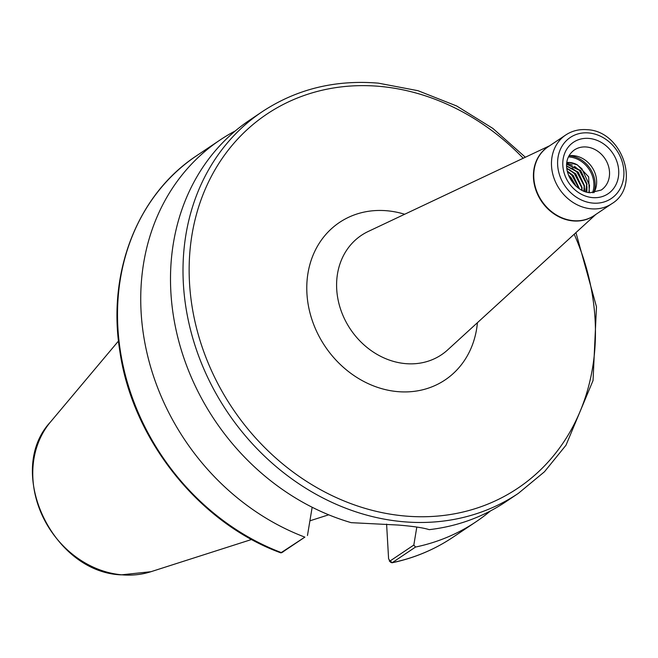 <?xml version="1.0" encoding="UTF-8"?>
<svg xmlns="http://www.w3.org/2000/svg" width="658" height="658" viewBox="0 0 658 658"><rect width="100%" height="100%" fill="white"/><g stroke="black" fill="none" stroke-linecap="round" stroke-linejoin="round"><path stroke-width="0.99" d="M593.903 192.695A24.132 20.612 56.1 0 0 593.294 169.32A24.132 20.612 56.1 0 0 573.554 155.65A24.132 20.612 56.1 0 0 569.112 155.749M566.9 162.616L569.655 162.6L577.411 164.903A19.765 16.886 56.1 0 0 569.828 162.485A19.765 16.886 56.1 0 0 566.916 162.477M585.891 191.914L586.977 184.084L580.685 170.496L566.752 164.023M566.735 164.237L580.381 170.702L586.673 184.289L585.694 191.848M576.219 186.379L570.766 177.158L568.471 175.086M568.734 175.752L570.461 177.364L575.692 185.893M579.517 188.912L573.241 175.489L567.278 171.088M567.369 171.499L572.937 175.694L579.172 188.681M582.026 190.359L582.017 187.415L575.725 173.827L566.826 168.226M566.859 168.547L575.421 174.033L581.713 187.62L581.738 190.22M584.115 191.297L584.493 185.753L578.201 172.166L566.694 165.931M566.694 166.186L577.905 172.363L584.189 185.951L583.876 191.198M397.975 525.035C412.977 526.244 423.39 527.782 429.205 529.657A229.823 196.306 -123.9 0 0 505.854 501.75L518.356 493.36A229.823 196.306 -123.9 0 1 402.943 521.704A229.823 196.306 -123.9 0 1 196.553 350.097A229.823 196.306 -123.9 0 1 262.246 111.687L249.744 120.077A229.823 196.306 -123.9 0 0 177.94 337.949A229.823 196.306 -123.9 0 0 351.216 522.666L397.975 525.035M490.432 510.945A229.823 196.306 -123.9 0 1 476.088 521.728L452.86 537.306A229.823 196.306 -123.9 0 1 392.316 562.631L390.91 562.45L389.265 560.912L390.079 560.978L413.824 545.046L415.535 547.045L392.316 562.631L390.079 560.978L388.598 558.872L386.6 524.097M304.876 537.125L281.649 552.704A229.823 196.306 -123.9 0 1 122.882 364.631A229.823 196.306 -123.9 0 1 196.75 155.633C137.752 194.291 107.188 271.976 119.731 350.426C132.011 438.927 198.946 523.085 280.818 552.86L304.876 537.125A229.823 196.306 -123.9 0 1 146.109 349.053A229.823 196.306 -123.9 0 1 219.969 140.055A229.823 196.306 -123.9 0 1 235.391 130.86M416.81 527.066L413.824 545.046M476.088 521.728A229.823 196.306 -123.9 0 1 415.535 547.045M307.467 535.513L312.155 507.26M577.411 164.903L588.647 176.87L589.346 192.654M283.73 551.445L281.591 552.745M569.137 176.689L574.928 185.145M567.385 171.541L571.983 175.398L579.098 188.632M569.565 169.69L574.459 173.728L581.713 187.629M572.049 168.02L576.943 172.067L584.189 185.967M584.526 188.361L584.6 191.478M566.842 163.044L572.312 165.076M574.524 166.359L579.427 170.406L586.673 184.298M587.002 186.691L586.854 192.177M577.008 164.689L581.902 168.736L589.519 185.375L588.918 192.588M601.231 190.047A24.132 20.612 56.1 0 0 608.124 165.018A24.132 20.612 56.1 0 0 586.451 146.997A24.132 20.612 56.1 0 0 574.335 149.975C556.676 163.011 572.205 191.807 590.103 192.736L601.231 190.047M589.05 138.427A31.025 26.501 -123.9 0 1 618.693 170.521A31.025 26.501 -123.9 0 1 592.463 197.606A31.025 26.501 -123.9 0 1 562.829 165.512A31.025 26.501 -123.9 0 1 589.05 138.427M592.578 192.794A25.514 21.788 56.1 0 0 569.507 156.999A25.514 21.788 56.1 0 0 568.512 156.933M569.08 155.806A26.427 22.578 -123.9 0 1 569.853 155.856A26.427 22.578 -123.9 0 1 593.837 192.704M548.015 146.874A41.372 35.335 56.1 0 0 536.188 189.792A41.372 35.335 56.1 0 0 573.34 220.677A41.372 35.335 56.1 0 0 594.116 215.577L611.825 203.692A41.372 35.335 -123.9 0 1 591.048 208.8A41.372 35.335 -123.9 0 1 553.896 177.907A41.372 35.335 -123.9 0 1 565.724 134.997L548.015 146.874M594.881 215.067A41.396 35.359 -123.9 0 1 573.036 220.915A41.396 35.359 -123.9 0 1 535.62 189.298A41.396 35.359 -123.9 0 1 548.78 146.364M592.784 203.083A36.774 31.411 56.1 0 0 623.866 170.981A36.774 31.411 56.1 0 0 588.737 132.941A36.774 31.411 56.1 0 0 557.655 165.043A36.774 31.411 56.1 0 0 592.784 203.083M549.743 145.714L368.225 231.468A71.895 61.408 56.1 0 0 339.479 305.6A71.895 61.408 56.1 0 0 405.394 363.611A71.895 61.408 56.1 0 0 447.687 349.883L595.844 214.418M477.42 322.7A94.81 80.983 -123.9 0 1 397.498 391.609A94.81 80.983 -123.9 0 1 306.932 293.542A94.81 80.983 -123.9 0 1 387.077 210.774A94.81 80.983 -123.9 0 1 404.654 214.253M574.195 234.215A225.225 192.383 -123.9 0 1 404.67 515.987A225.225 192.383 -123.9 0 1 189.52 283.014A225.225 192.383 -123.9 0 1 379.905 86.395A225.225 192.383 -123.9 0 1 523.217 158.249M251.669 539.461L150.986 571.695A92.868 79.322 -123.9 0 1 121.631 574.804A92.868 79.322 -123.9 0 1 42.4 515.79A92.868 79.322 -123.9 0 1 50.502 421.959L118.498 341M611.825 203.692C641.295 186.222 622.32 130.843 587.158 129.7C579.246 129.042 572.098 130.802 565.724 134.997M518.356 493.36L544.446 471.778L565.987 445.227L593.047 380.505L596.477 306.784L575.939 232.619M525.355 157.237L492.891 128.442L456.677 105.987L418.019 90.705L378.325 83.147C335.218 79.593 296.519 89.101 262.246 111.687M309.91 520.815L328.687 514.803M150.986 571.695L121.253 574.853C52.105 572.312 4.746 470.659 50.502 421.959M452.86 537.306C434.387 549.669 414.071 558.165 391.913 562.804M219.969 140.055L196.75 155.633"/></g></svg>
